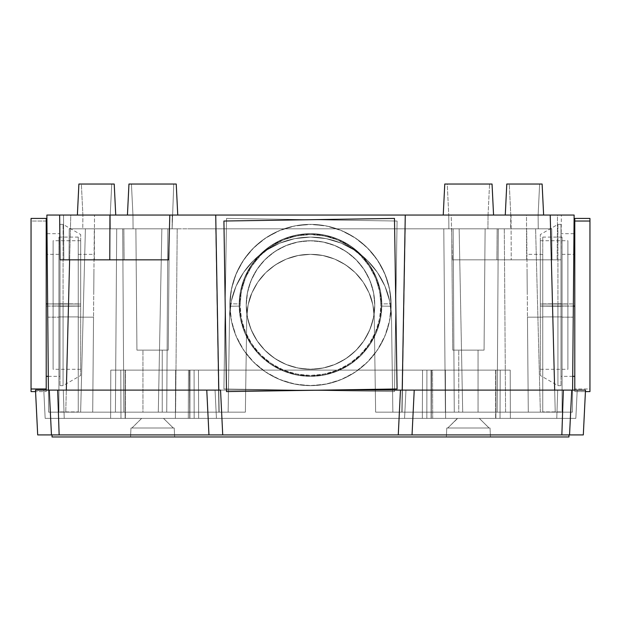 <?xml version="1.0" encoding="UTF-8"?>
<svg xmlns="http://www.w3.org/2000/svg" width="621" height="621" viewBox="0 0 621 621"><rect width="100%" height="100%" fill="white"/><g stroke="black" fill="none" stroke-linecap="round" stroke-linejoin="round"><path stroke-width="0.47" stroke-dasharray="3.1 2.33" d="M431.261 418.368L431.479 370.116L422.528 370.116L422.358 418.368L495.612 418.368L495.628 370.116L432.527 370.116L432.697 418.368L445.606 418.368L445.358 370.116L125.1 370.116L188.474 370.116L188.303 418.368L125.116 418.368L125.1 370.116L110.794 370.116L510.206 370.116L189.521 370.116L198.472 370.116L198.642 418.368L125.388 418.368L125.372 370.116L198.472 370.116L120.792 370.116L500.208 370.116L495.628 370.116L500.208 370.116L500.037 418.368L495.612 418.368L500.037 418.368L500.208 370.116L500.037 418.368L500.208 370.116L495.628 370.116L495.612 418.368L495.628 370.116L422.528 370.116L431.479 370.116L431.261 418.368L431.479 370.116L426.906 370.116L426.837 418.368L431.261 418.368L426.837 418.368L426.906 370.116L194.094 370.116L194.163 418.368L426.837 418.368L194.163 418.368L194.094 370.116L189.521 370.116L189.739 418.368L194.163 418.368L189.739 418.368L189.521 370.116L198.472 370.116L125.372 370.116L125.388 418.368L198.642 418.368L189.739 418.368L198.642 418.368L198.472 370.116L189.521 370.116L189.739 418.368L189.521 370.116L194.094 370.116L194.163 418.368L194.094 370.116L426.906 370.116L426.837 418.368L426.906 370.116L431.479 370.116L431.261 418.368L125.388 418.368L125.372 370.116L120.792 370.116L120.963 418.368L125.388 418.368L120.963 418.368L120.792 370.116L120.963 418.368L120.792 370.116L125.372 370.116L125.388 418.368L495.612 418.368L422.358 418.368L422.528 370.116L495.628 370.116L495.612 418.368L500.037 418.368L431.261 418.368M141.697 418.368L163.494 418.368L173.313 428.016L131.885 428.016L141.697 418.368L131.885 428.016L173.313 428.016L130.977 428.016L130.542 436.974L174.648 436.974L174.214 428.016L130.977 428.016L174.214 428.016L174.648 436.974L130.542 436.974L130.977 428.016L130.542 436.974L174.648 436.974L130.542 436.974L174.648 436.974L174.214 428.016L130.977 428.016L156.81 428.016L131.978 428.016L141.627 418.368L163.564 418.368L173.212 428.016L131.978 428.016L174.214 428.016L173.795 428.016L174.214 428.016L174.648 436.974L130.542 436.974L130.977 428.016L174.214 428.016L132.281 428.016L173.313 428.016L163.494 418.368L141.697 418.368M457.506 418.368L479.303 418.368L489.115 428.016L447.687 428.016L457.716 418.368L447.687 428.016L490.023 428.016L490.458 436.974L446.352 436.974L446.786 428.016L490.023 428.016L446.786 428.016L446.352 436.974L490.458 436.974L490.023 428.016L490.458 436.974L446.352 436.974L490.458 436.974L446.352 436.974L446.786 428.016L490.023 428.016L448.09 428.016L489.115 428.016L479.303 418.368L457.436 418.368L479.373 418.368L489.022 428.016L447.788 428.016L457.436 418.368L479.303 418.368L457.506 418.368M568.96 434.91L52.04 434.91L568.96 434.91M48.399 390.104L48.585 412.165L245.365 412.165L246.754 317.152L245.365 412.165L48.585 412.165L115.413 412.165L116.709 228.823L85.403 228.823L80.637 412.165L115.413 412.165L80.637 412.165L85.403 228.823L116.709 228.823L115.413 412.165L175.611 412.165L177.21 228.823L167.856 228.823L166.731 412.165L158.301 412.165L245.365 412.165L48.585 412.165L48.399 390.104L49.269 390.104L51.458 434.91L59.142 434.91L37.687 434.91L35.498 390.104L37.687 434.91L51.458 434.91L49.269 390.104L206.77 390.104L63.288 390.104L64.235 418.368L63.288 390.104L64.235 418.368L216.434 418.368L215.052 390.104L63.288 390.104L215.471 390.104L215.052 390.104L216.434 418.368L45.162 418.368L575.838 418.368L50.666 418.368L49.284 390.104L572.601 390.104L571.716 390.104L569.542 434.91L583.313 434.91L585.502 390.104L583.313 434.91L561.858 434.91L569.542 434.91L571.731 390.104L585.502 390.104L574.425 390.104M479.373 418.368L457.436 418.368L447.788 428.016L489.022 428.016L446.786 428.016L447.205 428.016L446.786 428.016L446.352 436.974L490.458 436.974L490.023 428.016L446.786 428.016L489.022 428.016L479.373 418.368M163.564 418.368L141.627 418.368L131.978 428.016L173.212 428.016L156.616 428.016L173.212 428.016L163.564 418.368M510.377 418.368L110.623 418.368L510.377 418.368L510.206 370.116L495.9 370.116L495.884 418.368L510.377 418.368L510.206 370.116L510.377 418.368L495.884 418.368L495.9 370.116L510.206 370.116L510.377 418.368M52.04 436.974L568.96 436.974L52.04 436.974M49.269 390.104L57.668 390.104L59.142 434.91L57.668 390.104L206.77 390.104L208.959 434.91L59.142 434.91L561.858 434.91L412.041 434.91L414.23 390.104L571.716 390.104L405.529 390.104L557.712 390.104L556.765 418.368L404.566 418.368L405.948 390.104L404.566 418.368L556.765 418.368L557.712 390.104L405.948 390.104L404.566 418.368L405.948 390.104L404.566 418.368L405.948 390.104L218.452 390.104L220.556 390.104L221.938 418.368L399.062 418.368L400.444 390.104L399.062 418.368L221.938 418.368L220.556 390.104L400.444 390.104L399.062 418.368L404.566 418.368L405.948 390.104L404.566 418.368L399.062 418.368L400.444 390.104L405.948 390.104M46.21 390.104L46.21 391.595L35.568 391.595L46.21 391.595L46.21 390.104L35.498 390.104L46.575 390.104M324.038 390.104L226.502 390.104L324.038 390.104M43.78 390.104L47.173 390.104L43.78 390.104L45.162 418.368L43.78 390.104L45.162 418.368L64.235 418.368L63.288 390.104L49.284 390.104L63.288 390.104L49.284 390.104L50.666 418.368L49.284 390.104L43.78 390.104L49.284 390.104L50.666 418.368L45.162 418.368L43.78 390.104M215.471 390.104L218.452 390.104L215.471 390.104M577.22 390.104L571.716 390.104L570.334 418.368L575.838 418.368L577.22 390.104L575.838 418.368L570.334 418.368L571.716 390.104L570.334 418.368L556.765 418.368L557.712 390.104L571.716 390.104L557.712 390.104L556.765 418.368L570.334 418.368L571.716 390.104L577.22 390.104L575.838 418.368L577.22 390.104L574.79 390.104L574.79 391.595L585.432 391.595L574.79 391.595L574.79 390.104M414.23 390.104L412.041 434.91L398.271 434.91L400.46 390.104L398.271 434.91L222.729 434.91L220.54 390.104L414.23 390.104L412.041 434.91L414.23 390.104L412.041 434.91L414.23 390.104L563.332 390.104L561.858 434.91L563.332 390.104L571.731 390.104M208.959 434.91L206.77 390.104L220.54 390.104L222.729 434.91L208.959 434.91L206.77 390.104L208.524 425.882M216.434 418.368L215.052 390.104L216.434 418.368L215.052 390.104L216.434 418.368L221.938 418.368L220.556 390.104L215.052 390.104L216.434 418.368L215.052 390.104L220.556 390.104L221.938 418.368L216.434 418.368M490.023 428.016L472.62 428.016L490.023 428.016M130.977 428.016L148.38 428.016L130.977 428.016M445.606 418.368L495.884 418.368L495.9 370.116L432.527 370.116L445.358 370.116L445.606 418.368L431.114 418.368L431.044 370.116L445.358 370.116L445.606 418.368L445.358 370.116L431.044 370.116L431.114 418.368L189.886 418.368L189.956 370.116L431.044 370.116L189.956 370.116L189.886 418.368L175.394 418.368L175.642 370.116L189.956 370.116L125.1 370.116L125.116 418.368L188.303 418.368L175.394 418.368L175.642 370.116L175.394 418.368L188.303 418.368L188.474 370.116L175.642 370.116L175.394 418.368L189.886 418.368L189.956 370.116L189.886 418.368L431.114 418.368L431.044 370.116L431.114 418.368L445.606 418.368M125.116 418.368L110.623 418.368L110.794 370.116L125.1 370.116L125.116 418.368L125.1 370.116L110.794 370.116L110.623 418.368L110.794 370.116L110.623 418.368L125.116 418.368M432.697 418.368L432.527 370.116L495.9 370.116L495.884 418.368L432.697 418.368L432.527 370.116M172.242 215.045L132.956 215.045L131.435 184.026L173.756 184.026L172.118 228.823L133.073 228.823L132.956 215.045L172.242 215.045L132.956 215.045L133.073 228.823L172.118 228.823L172.242 215.045L172.118 228.823L133.073 228.823L172.118 228.823L133.073 228.823L132.956 215.045L172.242 215.045L132.956 215.045L133.073 228.823L169.308 228.823L168.252 350.128L136.938 350.128L135.883 228.823L169.308 228.823L135.883 228.823L136.938 350.128L168.252 350.128L169.308 228.823L149.335 228.823L172.118 228.823L133.073 228.823L172.118 228.823L173.756 184.026L128.958 184.026L176.232 184.026L131.435 184.026L173.756 184.026L131.435 184.026L132.956 215.045L172.242 215.045M177.753 215.045L127.437 215.045L177.753 215.045M488.044 215.045L448.758 215.045L447.244 184.026L489.565 184.026L488.044 215.045L448.758 215.045L448.882 228.823L487.927 228.823L488.044 215.045L487.927 228.823L448.882 228.823L448.758 215.045L488.044 215.045L443.247 215.045L487.671 215.045L448.758 215.045L448.882 228.823L487.927 228.823L448.882 228.823L487.927 228.823L488.044 215.045L487.927 228.823L451.692 228.823L452.748 350.128L484.062 350.128L485.117 228.823L451.692 228.823L485.117 228.823L484.062 350.128L452.748 350.128L451.692 228.823L471.665 228.823L448.882 228.823L487.927 228.823L448.882 228.823L448.758 215.045L488.044 215.045L489.565 184.026L444.768 184.026L492.042 184.026L447.244 184.026L489.565 184.026L447.244 184.026L448.758 215.045L488.044 215.045M493.563 215.045L443.247 215.045L493.563 215.045M538.12 215.045L510.788 215.045L509.274 184.026L539.633 184.026L538.12 215.045L538.236 228.823L510.672 228.823L510.788 215.045L538.12 215.045L510.788 215.045L510.672 228.823L524.458 228.823L497.157 228.823L551.751 228.823L552.022 259.842L496.885 259.842L497.157 228.823L496.885 259.842L552.022 259.842L496.885 259.842L552.022 259.842L551.751 228.823L497.157 228.823L538.236 228.823L510.672 228.823L538.236 228.823L538.12 215.045L539.633 184.026L506.79 184.026L542.117 184.026L509.274 184.026L539.633 184.026L509.274 184.026L510.788 215.045L538.12 215.045M543.631 215.045L505.277 215.045L543.631 215.045M110.22 215.045L82.888 215.045L81.374 184.026L111.733 184.026L110.22 215.045L110.336 228.823L82.772 228.823L82.888 215.045L110.22 215.045L82.888 215.045L82.772 228.823L96.55 228.823L69.257 228.823L123.851 228.823L124.122 259.842L68.985 259.842L69.257 228.823L68.985 259.842L124.122 259.842L68.985 259.842L124.122 259.842L123.851 228.823L69.257 228.823L110.336 228.823L82.772 228.823L110.336 228.823L110.22 215.045L111.733 184.026L78.89 184.026L114.217 184.026L81.374 184.026L111.733 184.026L81.374 184.026L82.888 215.045L110.22 215.045M115.731 215.045L77.377 215.045L115.731 215.045M458.756 350.128L478.054 350.128L478.054 412.165L458.756 412.165L458.756 350.128L478.054 350.128L478.054 412.165L458.756 412.165L458.756 350.128L458.756 412.165L478.054 412.165L478.054 350.128L458.756 350.128L458.756 412.165L478.054 412.165L458.756 412.165L478.054 412.165L458.756 412.165L478.054 412.165L478.054 350.128L458.756 350.128L484.062 350.128L452.748 350.128L484.062 350.128L485.117 228.823L451.692 228.823L484.799 228.823L451.692 228.823L452.748 350.128L478.054 350.128L458.756 350.128M142.946 350.128L162.244 350.128L162.244 412.165L142.946 412.165L142.946 350.128L162.244 350.128L162.244 412.165L142.946 412.165L142.946 350.128L142.946 412.165L162.244 412.165L162.244 350.128L142.946 350.128L142.946 412.165L162.244 412.165L142.946 412.165L162.244 412.165L142.946 412.165L162.244 412.165L162.244 350.128L142.946 350.128M498.29 228.823L497.157 412.165L445.389 412.165L443.79 228.823L535.597 228.823L540.363 412.165L505.587 412.165L504.291 228.823L505.587 412.165L540.363 412.165L535.597 228.823L481.943 228.823L504.291 228.823L505.587 412.165L572.415 412.165L375.635 412.165L505.587 412.165L375.635 412.165L374.246 317.152C373.555 306.316 371.847 298.282 369.13 293.042C365.381 284.705 360.754 277.913 355.251 272.673C341.923 260.362 327.011 254.245 310.5 254.331C293.989 254.245 279.077 260.362 265.749 272.673C260.246 277.913 255.619 284.705 251.87 293.042C249.153 298.282 247.445 306.316 246.754 317.152A63.753 63.753 0 0 1 310.5 254.331A63.753 63.753 0 0 1 374.246 317.152L375.635 412.165L572.415 412.165L497.157 412.165L498.29 228.823L497.157 412.165L505.587 412.165L504.291 228.823L443.79 228.823L453.144 228.823L443.79 228.823L445.389 412.165L462.699 412.165L459.144 228.823L405.272 228.823L402.066 412.165L462.699 412.165L402.066 412.165L405.272 228.823L481.943 228.823L161.856 228.823L158.301 412.165L218.934 412.165L215.728 228.823L459.144 228.823L462.699 412.165L459.144 228.823L453.144 228.823L454.269 412.165L453.144 228.823L443.79 228.823L459.144 228.823L462.699 412.165L454.269 412.165L453.144 228.823L454.269 412.165L445.389 412.165L497.157 412.165L498.29 228.823M550.222 215.045L574.13 215.045L572.415 412.165L555.236 412.165L554.677 390.104L555.236 412.165L401.826 412.165L555.236 412.165L550.222 215.045L555.236 412.165L572.415 412.165L574.13 215.045L550.222 215.045M59.647 215.045L94.501 215.045L59.647 215.045L63.505 215.045L63.854 259.842L60.035 259.842L63.854 259.842L63.505 215.045L561.353 215.045L526.499 215.045L526.662 259.842L526.499 215.045L557.495 215.045L557.146 259.842L560.965 259.842L452.367 259.842L557.146 259.842L557.495 215.045L561.353 215.045L511.044 215.045L511.223 259.842L511.044 215.045L451.195 215.045L452.367 259.842L451.195 215.045L405.272 215.045L401.826 412.165L405.272 215.045L401.826 412.165L405.272 215.045L401.826 412.165L375.635 412.165L374.246 317.152L375.635 412.165L402.066 412.165L405.272 228.823L187.79 228.823L215.728 228.823L218.934 412.165L158.301 412.165L161.856 228.823L215.728 228.823L218.934 412.165L245.365 412.165L228.14 412.165L245.365 412.165L246.754 317.152C247.445 306.316 249.153 298.282 251.87 293.042C255.619 284.705 260.246 277.913 265.749 272.673C279.077 260.362 293.989 254.245 310.5 254.331C327.011 254.245 341.923 260.362 355.251 272.673C360.754 277.913 365.381 284.705 369.13 293.042C371.847 298.282 373.555 306.316 374.246 317.152A63.753 63.753 0 0 0 310.5 254.331A63.753 63.753 0 0 0 246.754 317.152L245.365 412.165L246.754 317.152L248.136 304.849L251.87 293.042L257.816 282.182L265.749 272.673L275.367 264.88L286.32 259.089L298.173 255.534L310.5 254.331L322.827 255.534L334.68 259.089L345.633 264.88L355.251 272.673L363.184 282.182L369.13 293.042L372.864 304.849L374.246 317.152L375.635 412.165L374.246 317.152L372.864 304.849L369.13 293.042L363.184 282.182L355.251 272.673L345.633 264.88L334.68 259.089L322.827 255.534L310.5 254.331L298.173 255.534L286.32 259.089L275.367 264.88L265.749 272.673L257.816 282.182L251.87 293.042L248.136 304.849L246.754 317.152L245.365 412.165L219.174 412.165L215.728 215.045L219.174 412.165L65.764 412.165L219.174 412.165L215.728 215.045L219.174 412.165L215.728 215.045L405.272 215.045L401.826 412.165L402.214 390.104L401.826 412.165L375.635 412.165L374.246 317.152L372.864 304.849L369.13 293.042L363.184 282.182L355.251 272.673L345.633 264.88L334.68 259.089L322.827 255.534L310.5 254.331L298.173 255.534L286.32 259.089L275.367 264.88L265.749 272.673L257.816 282.182L251.87 293.042L248.136 304.849L246.754 317.152L245.365 412.165L218.934 412.165L215.728 228.823L218.934 412.165L215.728 228.823L405.272 228.823L402.066 412.165L405.272 228.823L402.066 412.165L375.635 412.165L374.246 317.152C373.555 306.316 371.847 298.282 369.13 293.042L372.864 304.849L374.246 317.152A63.753 63.753 0 0 0 310.5 254.331A63.753 63.753 0 0 0 246.754 317.152L248.136 304.849L251.87 293.042L257.816 282.182L265.749 272.673L275.367 264.88L286.32 259.089L298.173 255.534L310.5 254.331L322.827 255.534L334.68 259.089L345.633 264.88L355.251 272.673L363.184 282.182L369.13 293.042C365.381 284.705 360.754 277.913 355.251 272.673C341.923 260.362 327.011 254.245 310.5 254.331C293.989 254.245 279.077 260.362 265.749 272.673C260.246 277.913 255.619 284.705 251.87 293.042C249.153 298.282 247.445 306.316 246.754 317.152A63.753 63.753 0 0 1 310.5 254.331A63.753 63.753 0 0 1 374.246 317.152L372.864 304.849L369.13 293.042C371.847 298.282 373.555 306.316 374.246 317.152L372.864 304.849L369.13 293.042L363.184 282.182L355.251 272.673C360.754 277.913 365.381 284.705 369.13 293.042L363.184 282.182L355.251 272.673L345.633 264.88L334.68 259.089L322.827 255.534L310.5 254.331C327.011 254.245 341.923 260.362 355.251 272.673L345.633 264.88L334.68 259.089L322.827 255.534L310.5 254.331L298.173 255.534L286.32 259.089L275.367 264.88L265.749 272.673C279.077 260.362 293.989 254.245 310.5 254.331L298.173 255.534L286.32 259.089L275.367 264.88L265.749 272.673L257.816 282.182L251.87 293.042C255.619 284.705 260.246 277.913 265.749 272.673L257.816 282.182L251.87 293.042L248.136 304.849L246.754 317.152L245.365 412.165L246.754 317.152C247.445 306.316 249.153 298.282 251.87 293.042L248.136 304.849L246.754 317.152L245.365 412.165L246.754 317.152L245.365 412.165L228.14 412.165L229.522 316.904A80.986 80.986 0 0 1 310.5 237.098A80.986 80.986 0 0 1 391.478 316.904L392.86 412.165L391.478 316.904A80.986 80.986 0 0 0 310.5 237.098A80.986 80.986 0 0 0 229.522 316.904L228.14 412.165L229.522 316.904L231.276 301.27L236.027 286.273L243.579 272.479L253.655 260.401L265.873 250.504L279.784 243.153L294.843 238.627L310.5 237.098L326.157 238.627L341.216 243.153L355.127 250.504L367.345 260.401L377.421 272.479L384.973 286.273L389.724 301.27L391.478 316.904L392.86 412.165L375.635 412.165L374.246 317.152L375.635 412.165L374.246 317.152L375.635 412.165L392.86 412.165L375.635 412.165L392.86 412.165L391.478 316.904A80.986 80.986 0 0 0 310.5 237.098A80.986 80.986 0 0 0 229.522 316.904L231.276 301.27L236.027 286.273L243.579 272.479L253.655 260.401L265.873 250.504L279.784 243.153L294.843 238.627L310.5 237.098L326.157 238.627L341.216 243.153L355.127 250.504L367.345 260.401L377.421 272.479L384.973 286.273L389.724 301.27L391.478 316.904L392.86 411.909L391.478 316.904L389.724 301.27L384.973 286.273L377.421 272.479L367.345 260.401L355.127 250.504L341.216 243.153L326.157 238.627L310.5 237.098L294.843 238.627L279.784 243.153L265.873 250.504L253.655 260.401L243.579 272.479L236.027 286.273L231.276 301.27L229.522 316.904L228.14 411.909L229.522 316.904A80.986 80.986 0 0 1 310.5 237.098A80.986 80.986 0 0 1 391.478 316.904L389.724 301.27L384.973 286.273L377.421 272.479L367.345 260.401L355.127 250.504L341.216 243.153L326.157 238.627L310.5 237.098L294.843 238.627L279.784 243.153L265.873 250.504L253.655 260.401L243.579 272.479L236.027 286.273L231.276 301.27L229.522 316.904L228.14 412.165L229.522 316.904L228.14 412.165L245.365 412.165L228.14 412.165L245.365 412.165L246.754 317.152L248.136 304.849L251.87 293.042L257.816 282.182L265.749 272.673L275.367 264.88L286.32 259.089L298.173 255.534L310.5 254.331L322.827 255.534L334.68 259.089L345.633 264.88L355.251 272.673L363.184 282.182L369.13 293.042L372.864 304.849L374.246 317.152L372.864 304.849L369.13 293.042L363.184 282.182L355.251 272.673L345.633 264.88L334.68 259.089L322.827 255.534L310.5 254.331L298.173 255.534L286.32 259.089L275.367 264.88L265.749 272.673L257.816 282.182L251.87 293.042L248.136 304.849L246.754 317.152L245.365 412.165L219.174 412.165L215.728 215.045L70.778 215.045L69.63 259.842L70.778 215.045L59.647 215.045M46.87 215.045L70.778 215.045L65.764 412.165L70.778 215.045L46.87 215.045L48.585 412.165L65.764 412.165L66.323 390.104L65.764 412.165L48.585 412.165L46.87 215.045M170.503 412.165L175.611 412.165L170.503 412.165M78.23 317.152L93.538 317.152L92.708 412.165L78.23 412.165L78.23 254.331L78.23 317.152L93.538 317.152L78.23 317.152L78.23 412.165L92.708 412.165L93.748 293.042L93.538 317.152L78.23 317.152L78.23 254.331L78.23 412.165L48.585 412.165L47.212 254.331L48.585 412.165L47.763 317.152L58.933 317.152L58.933 412.165L58.933 317.152L47.763 317.152L58.933 317.152L58.933 254.331L58.933 317.152L47.763 317.152L47.553 293.042L48.585 412.165L78.23 412.165L58.933 411.909L58.933 316.904L78.23 316.904L78.23 411.909L78.23 316.904L58.933 316.904L58.933 237.098L58.933 316.904L78.23 316.904L78.23 237.098L78.23 316.904L58.933 316.904L58.933 411.909L78.23 411.909L58.933 412.165L78.23 412.165L78.23 317.152M93.926 272.673L93.748 293.042L93.926 272.673M94.338 259.842L94.501 215.045L94.338 259.842L63.854 259.842L168.633 259.842L94.338 259.842M116.709 228.823L177.21 228.823L85.403 228.823L122.71 228.823L123.843 412.165L115.413 412.165L116.709 228.823L115.413 412.165L123.843 412.165L122.71 228.823L177.21 228.823L175.611 412.165L123.843 412.165L122.71 228.823L116.709 228.823M542.77 317.152L527.462 317.152L528.292 412.165L542.77 412.165L542.77 254.331L542.77 317.152L527.462 317.152L542.77 317.152L542.77 412.165L528.292 412.165L527.252 293.042L527.462 317.152L542.77 317.152L542.77 254.331L542.77 412.165L572.415 412.165L573.237 317.152L562.067 317.152L562.067 412.165L562.067 317.152L573.237 317.152L562.067 317.152L562.067 254.331L562.067 317.152L573.237 317.152L573.447 293.042L572.415 412.165L542.77 412.165L562.067 411.909L562.067 316.904L542.77 316.904L542.77 411.909L542.77 316.904L562.067 316.904L562.067 237.098L562.067 316.904L542.77 316.904L542.77 237.098L542.77 316.904L562.067 316.904L562.067 411.909L542.77 411.909L562.067 412.165L542.77 412.165L542.77 317.152M527.074 272.673L527.252 293.042L527.074 272.673M527.462 317.152L528.292 412.165L527.462 317.152M528.292 412.165L540.363 412.165L535.597 228.823L526.693 228.823L528.292 412.165L526.693 228.823L535.597 228.823L540.363 412.165L528.292 412.165M573.625 272.673L573.447 293.042L573.625 272.673M562.067 412.165L562.067 237.098L562.067 412.165M93.538 317.152L92.708 412.165L93.538 317.152M92.708 412.165L80.637 412.165L85.403 228.823L94.307 228.823L92.708 412.165L94.307 228.823L85.403 228.823L80.637 412.165L92.708 412.165M218.934 412.165L215.728 228.823L218.934 412.165M405.272 228.823L402.066 412.165L405.272 228.823M375.309 390.104L375.635 412.165L375.309 390.104M47.375 272.673L47.553 293.042L47.375 272.673M78.23 412.165L78.23 237.098L78.23 412.165M58.933 412.165L58.933 237.098L58.933 412.165M161.856 228.823L158.301 412.165L166.731 412.165L167.856 228.823L161.856 228.823L167.856 228.823L166.731 412.165L158.301 412.165L161.856 228.823M166.731 412.165L167.856 228.823L177.21 228.823L122.71 228.823L123.843 412.165L166.731 412.165M135.883 228.823L169.308 228.823L136.201 228.823L169.308 228.823L168.252 350.128L136.938 350.128L135.883 228.823L136.938 350.128L168.252 350.128L136.938 350.128L168.252 350.128L169.308 228.823L135.883 228.823M162.244 350.128L143.133 350.128L162.244 350.128M484.062 350.128L452.748 350.128L451.692 228.823L485.117 228.823L484.062 350.128M557.146 259.842L452.367 259.842L557.146 259.842M123.851 228.823L101.875 228.823L123.851 228.823M551.751 228.823L529.783 228.823L551.751 228.823M573.338 306.099L561.004 306.099L561.004 376.349L561.004 303.917L574.79 303.917L574.79 376.349L574.79 233.675L574.79 303.917L561.004 303.917L561.004 376.342L561.004 233.675L561.004 306.099L573.338 306.099M561.004 306.246L557.937 306.246L557.937 385.649L557.937 303.778L561.004 303.778L561.004 385.649L561.004 224.367L561.004 303.778L557.937 303.778L557.937 385.649L557.937 306.246L540.324 306.091L540.324 375.488L540.324 303.933L557.937 303.778L540.324 303.933L540.324 375.48L540.324 234.536L540.324 306.091L557.937 306.246L557.937 224.367L557.937 306.246L561.004 306.246L561.004 385.641L561.004 224.383L561.004 306.246M540.324 304.026L540.324 240.738L540.324 305.99L567.897 305.99L567.897 240.738L567.897 304.026L540.324 304.026L567.897 304.026L567.897 369.278L567.897 240.746L567.897 369.285L567.897 305.99L540.324 305.99L540.324 369.285L540.324 304.026M589.95 391.595L589.95 388.987L574.79 388.987L574.79 391.595L574.79 388.987L589.95 388.987L589.95 218.421L589.95 391.595M574.79 218.421L574.79 388.987L574.79 218.421M574.79 306.099L574.79 233.682L574.79 306.099M239.17 303.917A71.337 71.337 0 0 0 309.413 376.342A71.337 71.337 0 0 0 381.83 306.099A71.337 71.337 0 0 1 309.413 376.342A71.337 71.337 0 0 1 239.17 303.917L240.327 317.859L244.185 331.296L250.589 343.731L259.291 354.676L269.964 363.712L282.198 370.489L295.518 374.758L309.413 376.342L323.347 375.177L336.792 371.327L349.219 364.923L360.164 356.221L369.2 345.548L375.977 333.314L380.246 319.994L381.83 306.099L380.673 292.165L376.815 278.72L370.411 266.293L361.709 255.347L351.036 246.312L338.802 239.527L325.482 235.266L311.587 233.682L297.653 234.839L284.208 238.697L271.781 245.101L260.836 253.803L251.8 264.476L245.023 276.71L240.754 290.023L239.17 303.917A71.337 71.337 0 0 1 311.587 233.682A71.337 71.337 0 0 1 381.83 306.099A71.337 71.337 0 0 0 311.587 233.682A71.337 71.337 0 0 0 239.17 303.917L240.754 290.023L245.023 276.71L251.8 264.476L260.836 253.803L271.781 245.101L284.208 238.697L297.653 234.839L311.587 233.682L325.482 235.266L338.802 239.527L351.036 246.312L361.709 255.347L370.411 266.293L376.815 278.72L380.673 292.165L381.83 306.099L380.246 319.994L375.977 333.314L369.2 345.548L360.164 356.221L349.219 364.923L336.792 371.327L323.347 375.177L309.413 376.342L295.518 374.758L282.198 370.489L269.964 363.712L259.291 354.676L250.589 343.731L244.185 331.296L240.327 317.859L239.17 303.917M229.871 303.778A80.637 80.637 0 0 0 309.266 385.641A80.637 80.637 0 0 0 391.129 306.246A80.637 80.637 0 0 1 309.266 385.641A80.637 80.637 0 0 1 229.871 303.778A80.637 80.637 0 0 0 309.266 385.641A80.637 80.637 0 0 0 391.129 306.246L380.968 306.091A70.476 70.476 0 0 1 309.421 375.48A70.476 70.476 0 0 1 240.032 303.933L229.871 303.778L240.032 303.933L241.181 317.704L244.985 330.985L251.311 343.266L259.912 354.079L270.453 363.006L282.539 369.697L295.697 373.912L309.421 375.48L323.192 374.331L336.473 370.527L348.754 364.201L359.567 355.6L368.494 345.059L375.193 332.972L379.4 319.815L380.968 306.091L379.819 292.32L376.015 279.039L369.689 266.758L361.088 255.945L350.547 247.018L338.461 240.319L325.303 236.112L311.579 234.544L297.808 235.693L284.527 239.496L272.246 245.823L261.433 254.424L252.506 264.965L245.807 277.051L241.6 290.209L240.032 303.933A70.476 70.476 0 0 1 311.579 234.544A70.476 70.476 0 0 1 380.968 306.091L391.129 306.246A80.637 80.637 0 0 0 311.734 224.383A80.637 80.637 0 0 0 229.871 303.778A80.637 80.637 0 0 1 311.734 224.383A80.637 80.637 0 0 1 391.129 306.246A80.637 80.637 0 0 0 311.734 224.383A80.637 80.637 0 0 0 229.871 303.778L231.656 288.074L236.477 273.015L244.146 259.19L254.354 247.127L266.727 237.284L280.785 230.049L295.976 225.687L311.734 224.383L327.438 226.168L342.497 230.989L356.322 238.65L368.385 248.866L378.228 261.239L385.462 275.297L389.825 290.488L391.129 306.246L389.344 321.95L384.523 337.009L376.854 350.834L366.646 362.897L354.273 372.74L340.215 379.974L325.024 384.329L309.266 385.641L293.562 383.848L278.503 379.035L264.678 371.366L252.615 361.15L242.772 348.785L235.538 334.727L231.175 319.536L229.871 303.778M246.234 304.026A64.273 64.273 0 0 1 311.486 240.746A64.273 64.273 0 0 1 374.766 305.99A64.273 64.273 0 0 0 311.486 240.746A64.273 64.273 0 0 0 246.234 304.026L247.282 316.586L250.752 328.695L256.52 339.897L264.367 349.755L273.977 357.898L285 364.007L297.001 367.849L309.514 369.278L322.074 368.23L334.183 364.76L345.385 358.992L355.243 351.144L363.386 341.527L369.495 330.512L373.337 318.511L374.766 305.99L373.718 293.438L370.248 281.329L364.48 270.127L356.633 260.261L347.023 252.126L336 246.017L323.999 242.174L311.486 240.746L298.926 241.794L286.817 245.264L275.615 251.031L265.757 258.872L257.614 268.489L251.505 279.512L247.663 291.513L246.234 304.026A64.273 64.273 0 0 0 309.514 369.278A64.273 64.273 0 0 0 374.766 305.99A64.273 64.273 0 0 1 309.514 369.278A64.273 64.273 0 0 1 246.234 304.026L247.663 291.513L251.505 279.512L257.614 268.489L265.757 258.872L275.615 251.031L286.817 245.264L298.926 241.794L311.486 240.746L323.999 242.174L336 246.017L347.023 252.126L356.633 260.261L364.48 270.127L370.248 281.329L373.718 293.438L374.766 305.99L373.337 318.511L369.495 330.512L363.386 341.527L355.243 351.144L345.385 358.992L334.183 364.76L322.074 368.23L309.514 369.278L297.001 367.849L285 364.007L273.977 357.898L264.367 349.755L256.52 339.897L250.752 328.695L247.282 316.586L246.234 304.026M397.083 221.029L394.482 391.595L397.083 221.029L226.518 218.421L223.917 388.987L394.482 391.595L223.917 388.987L226.518 218.421L397.083 221.029L226.518 218.421L223.917 388.987L394.482 391.595L397.083 221.029L226.518 218.421L223.917 388.987L394.482 391.595L397.083 221.029M46.21 306.099L59.996 306.099L59.996 376.349L59.996 303.917L47.646 303.917L59.996 303.917L59.996 376.342L59.996 233.675L59.996 306.099L46.21 306.099L46.21 233.675L46.21 306.099M59.996 306.246L63.063 306.246L63.063 385.649L63.063 303.778L59.996 303.778L59.996 385.649L59.996 224.367L59.996 303.778L63.063 303.778L63.063 385.649L63.063 306.246L80.676 306.091L80.676 375.488L80.676 303.933L63.063 303.778L80.676 303.933L80.676 375.48L80.676 234.536L80.676 306.091L63.063 306.246L63.063 224.367L63.063 306.246L59.996 306.246L59.996 385.641L59.996 224.383L59.996 306.246M80.676 304.026L80.676 240.738L80.676 305.99L53.103 305.99L53.103 240.738L53.103 304.026L80.676 304.026L53.103 304.026L53.103 369.278L53.103 240.746L53.103 369.285L53.103 305.99L80.676 305.99L80.676 369.285L80.676 304.026M46.21 221.029L31.05 221.029L31.05 391.595L31.05 221.029L46.21 221.029L46.21 218.421L46.21 391.595L46.21 221.029M31.05 218.421L31.05 221.029L31.05 218.421M381.83 303.917A71.337 71.337 0 0 1 311.587 376.342A71.337 71.337 0 0 1 239.17 306.099A71.337 71.337 0 0 0 311.587 376.342A71.337 71.337 0 0 0 381.83 303.917L380.673 317.859L376.815 331.296L370.411 343.731L361.709 354.676L351.036 363.712L338.802 370.489L325.482 374.758L311.587 376.342L297.653 375.177L284.208 371.327L271.781 364.923L260.836 356.221L251.8 345.548L245.023 333.314L240.754 319.994L239.17 306.099L240.327 292.165L244.185 278.72L250.589 266.293L259.291 255.347L269.964 246.312L282.198 239.527L295.518 235.266L309.413 233.682L323.347 234.839L336.792 238.697L349.219 245.101L360.164 253.803L369.2 264.476L375.977 276.71L380.246 290.023L381.83 303.917A71.337 71.337 0 0 0 309.413 233.682A71.337 71.337 0 0 0 239.17 306.099A71.337 71.337 0 0 1 309.413 233.682A71.337 71.337 0 0 1 381.83 303.917L380.246 290.023L375.977 276.71L369.2 264.476L360.164 253.803L349.219 245.101L336.792 238.697L323.347 234.839L309.413 233.682L295.518 235.266L282.198 239.527L269.964 246.312L259.291 255.347L250.589 266.293L244.185 278.72L240.327 292.165L239.17 306.099L240.754 319.994L245.023 333.314L251.8 345.548L260.836 356.221L271.781 364.923L284.208 371.327L297.653 375.177L311.587 376.342L325.482 374.758L338.802 370.489L351.036 363.712L361.709 354.676L370.411 343.731L376.815 331.296L380.673 317.859L381.83 303.917M391.129 303.778A80.637 80.637 0 0 1 311.734 385.641A80.637 80.637 0 0 1 229.871 306.246A80.637 80.637 0 0 0 311.734 385.641A80.637 80.637 0 0 0 391.129 303.778A80.637 80.637 0 0 1 311.734 385.641A80.637 80.637 0 0 1 229.871 306.246L240.032 306.091A70.476 70.476 0 0 0 311.579 375.48A70.476 70.476 0 0 0 380.968 303.933L391.129 303.778L380.968 303.933L379.819 317.704L376.015 330.985L369.689 343.266L361.088 354.079L350.547 363.006L338.461 369.697L325.303 373.912L311.579 375.48L297.808 374.331L284.527 370.527L272.246 364.201L261.433 355.6L252.506 345.059L245.807 332.972L241.6 319.815L240.032 306.091L241.181 292.32L244.985 279.039L251.311 266.758L259.912 255.945L270.453 247.018L282.539 240.319L295.697 236.112L309.421 234.544L323.192 235.693L336.473 239.496L348.754 245.823L359.567 254.424L368.494 264.965L375.193 277.051L379.4 290.209L380.968 303.933A70.476 70.476 0 0 0 309.421 234.544A70.476 70.476 0 0 0 240.032 306.091L229.871 306.246A80.637 80.637 0 0 1 309.266 224.383A80.637 80.637 0 0 1 391.129 303.778A80.637 80.637 0 0 0 309.266 224.383A80.637 80.637 0 0 0 229.871 306.246A80.637 80.637 0 0 1 309.266 224.383A80.637 80.637 0 0 1 391.129 303.778L389.344 288.074L384.523 273.015L376.854 259.19L366.646 247.127L354.273 237.284L340.215 230.049L325.024 225.687L309.266 224.383L293.562 226.168L278.503 230.989L264.678 238.65L252.615 248.866L242.772 261.239L235.538 275.297L231.175 290.488L229.871 306.246L231.656 321.95L236.477 337.009L244.146 350.834L254.354 362.897L266.727 372.74L280.785 379.974L295.976 384.329L311.734 385.641L327.438 383.848L342.497 379.035L356.322 371.366L368.385 361.15L378.228 348.785L385.462 334.727L389.825 319.536L391.129 303.778M374.766 304.026A64.273 64.273 0 0 0 309.514 240.746A64.273 64.273 0 0 0 246.234 305.99A64.273 64.273 0 0 1 309.514 240.746A64.273 64.273 0 0 1 374.766 304.026L373.718 316.586L370.248 328.695L364.48 339.897L356.633 349.755L347.023 357.898L336 364.007L323.999 367.849L311.486 369.278L298.926 368.23L286.817 364.76L275.615 358.992L265.757 351.144L257.614 341.527L251.505 330.512L247.663 318.511L246.234 305.99L247.282 293.438L250.752 281.329L256.52 270.127L264.367 260.261L273.977 252.126L285 246.017L297.001 242.174L309.514 240.746L322.074 241.794L334.183 245.264L345.385 251.031L355.243 258.872L363.386 268.489L369.495 279.512L373.337 291.513L374.766 304.026A64.273 64.273 0 0 1 311.486 369.278A64.273 64.273 0 0 1 246.234 305.99A64.273 64.273 0 0 0 311.486 369.278A64.273 64.273 0 0 0 374.766 304.026L373.337 291.513L369.495 279.512L363.386 268.489L355.243 258.872L345.385 251.031L334.183 245.264L322.074 241.794L309.514 240.746L297.001 242.174L285 246.017L273.977 252.126L264.367 260.261L256.52 270.127L250.752 281.329L247.282 293.438L246.234 305.99L247.663 318.511L251.505 330.512L257.614 341.527L265.757 351.144L275.615 358.992L286.817 364.76L298.926 368.23L311.486 369.278L323.999 367.849L336 364.007L347.023 357.898L356.633 349.755L364.48 339.897L370.248 328.695L373.718 316.586L374.766 304.026M226.518 391.595L223.917 221.029L394.482 218.421L397.083 388.987L226.518 391.595L223.917 221.029L394.482 218.421L397.083 388.987L226.518 391.595M188.303 418.368L188.474 370.116M422.528 370.116L422.358 418.368M198.472 370.116L198.642 418.368M78.23 254.331L94.082 254.331M542.77 254.331L526.918 254.331M562.067 254.331L573.788 254.331M562.067 237.098L542.77 237.098M58.933 254.331L47.212 254.331M58.933 237.098L78.23 237.098M445.389 412.165L443.79 228.823M175.611 412.165L177.21 228.823M560.965 259.842L561.353 215.045M572.725 376.349L561.004 376.349M561.004 385.649L557.937 385.649L540.324 375.488M540.324 240.738L567.897 240.738M540.324 369.285L567.897 369.285M561.004 224.367L557.937 224.367L540.324 234.536M573.967 233.675L561.004 233.675M48.275 376.349L59.996 376.349M59.996 385.649L63.063 385.649L80.676 375.488M80.676 240.738L53.103 240.738M80.676 369.285L53.103 369.285M59.996 224.367L63.063 224.367L80.676 234.536M47.033 233.675L59.996 233.675"/><path stroke-width="0.93" d="M52.04 434.91L52.04 436.974L568.96 436.974L568.96 434.91L568.96 436.974L52.04 436.974L52.04 434.91M571.716 390.104L414.23 390.104L412.041 434.91L583.313 434.91L585.502 390.104L583.313 434.91L222.729 434.91L220.54 390.104L57.668 390.104L59.142 434.91L37.687 434.91L35.498 390.104L37.687 434.91L208.959 434.91L59.142 434.91L57.668 390.104L49.284 390.104M208.524 425.882L206.77 390.104L220.54 390.104L222.729 434.91L208.959 434.91L206.77 390.104L215.052 390.104L49.269 390.104L51.458 434.91L49.269 390.104L35.498 390.104L46.575 390.104M405.948 390.104L563.332 390.104L561.858 434.91L563.332 390.104L571.731 390.104L569.542 434.91L571.731 390.104L585.502 390.104L577.22 390.104M414.23 390.104L324.038 390.104L400.46 390.104L398.271 434.91L400.46 390.104L414.23 390.104L412.041 434.91L208.959 434.91M46.21 390.104L46.21 218.421L31.05 218.421L31.05 388.987L31.05 218.421L46.21 218.421L46.21 388.987L31.05 388.987L31.05 391.595L35.568 391.595L31.05 391.595L31.05 388.987L46.21 388.987L46.21 390.104L48.399 390.104L46.87 215.045L48.399 390.104M45.744 390.104L45.139 390.104M217.016 390.104L216.418 390.104M404.582 390.104L403.984 390.104M575.861 390.104L575.256 390.104M127.437 215.045L128.958 184.026L176.232 184.026L177.753 215.045L176.232 184.026L128.958 184.026L127.437 215.045M443.247 215.045L444.768 184.026L492.042 184.026L493.563 215.045L492.042 184.026L444.768 184.026L443.247 215.045M505.277 215.045L506.79 184.026L542.117 184.026L543.631 215.045L542.117 184.026L506.79 184.026L505.277 215.045M77.377 215.045L78.89 184.026L114.217 184.026L115.731 215.045L114.217 184.026L78.89 184.026L77.377 215.045M574.13 215.045L46.87 215.045L109.956 215.045L109.777 259.842L168.633 259.842L169.805 215.045L168.633 259.842L109.777 259.842L109.956 215.045L215.728 215.045L218.786 390.104L215.728 215.045L405.272 215.045L402.214 390.104L405.272 215.045L550.222 215.045L554.677 390.104L550.222 215.045L574.13 215.045L572.601 390.104L574.13 215.045M69.63 259.842L66.323 390.104L69.63 259.842M375.301 389.32L375.309 390.104L375.301 389.32M60.035 259.842L109.777 259.842L60.035 259.842L59.647 215.045M574.79 306.099L573.338 306.099L574.79 306.099M574.79 221.029L589.95 221.029L589.95 391.595L585.432 391.595L589.95 391.595L589.95 221.029L574.79 221.029L574.79 218.421L589.95 218.421L574.79 218.421L574.79 390.104L574.79 221.029M589.95 218.421L589.95 221.029L589.95 218.421M47.646 303.917L46.21 303.917L47.646 303.917M223.917 221.029L226.518 391.595L397.083 388.987L394.482 218.421L223.917 221.029L394.482 218.421L397.083 388.987L226.518 391.595L223.917 221.029M574.79 376.349L572.725 376.349M574.79 233.675L573.967 233.675M46.21 376.349L48.275 376.349M46.21 233.675L47.033 233.675"/></g></svg>
